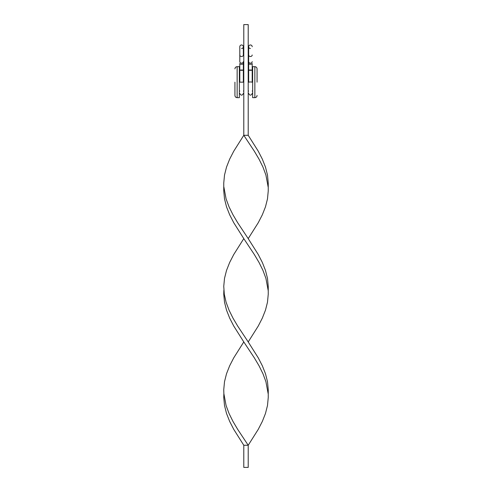 <?xml version="1.0" encoding="UTF-8"?>
<svg xmlns="http://www.w3.org/2000/svg" width="492" height="492" viewBox="0 0 492 492"><rect width="100%" height="100%" fill="white"/><g stroke="black" fill="none" stroke-linecap="round" stroke-linejoin="round"><path stroke-width="0.74" d="M250.428 44.969A1.771 1.771 0 0 1 252.199 46.74A1.771 1.771 0 0 0 250.428 44.969A1.771 1.771 0 0 0 248.657 46.74A1.771 1.771 0 0 0 250.428 48.511M250.428 69.981C252.531 70.098 252.531 70.221 250.428 70.338C248.325 70.221 248.325 70.098 250.428 69.981M250.428 81.93L252.199 82.164C252.199 96.727 252.199 96.727 252.199 82.164L252.199 63.517A1.771 0.775 0 0 1 250.428 64.286A1.771 0.775 0 0 1 248.657 63.517L248.657 82.164C248.657 96.727 248.657 96.727 248.657 82.164L250.428 81.93M241.572 44.969A1.771 1.771 0 0 0 239.801 46.74A1.771 1.771 0 0 1 241.572 44.969A1.771 1.771 0 0 1 243.343 46.74A1.771 1.771 0 0 0 241.572 44.969M241.572 70.338C243.675 70.221 243.675 70.098 241.572 69.981C239.469 70.098 239.469 70.221 241.572 70.338M243.343 61.623L243.343 82.164C243.343 96.727 243.343 96.727 243.343 82.164L239.801 82.164C239.801 96.727 239.801 96.727 239.801 82.164L239.801 63.517A1.771 0.775 180 0 0 241.572 64.286A1.771 0.775 180 0 0 243.343 63.517L243.343 61.623A1.771 1.531 180 0 1 239.801 61.623L239.801 46.74L239.801 61.623M241.572 48.511A1.771 1.771 0 0 0 243.343 46.74L243.343 54.987A1.771 1.531 180 0 1 239.801 54.987M239.358 66.666L239.358 97.662L237.144 97.662L237.144 66.666L239.358 66.666M234.93 82.164L234.93 95.448C235.059 96.795 235.797 97.533 237.144 97.662M257.07 82.164L257.07 68.88C256.941 67.533 256.203 66.795 254.856 66.666L252.642 66.666L252.642 97.662L254.856 97.662L254.856 66.666M248.214 135.3L248.214 24.6L243.786 24.6L243.786 135.3L248.214 135.3L258.251 151.198L262.341 159.144L265.477 167.089L267.488 175.041L268.245 182.987L268.245 190.933L267.488 198.879L265.477 206.831L262.341 214.776L258.251 222.722L248.214 238.62L258.251 254.518L262.341 262.464L265.477 270.409L267.488 278.361L268.245 286.307L268.245 294.253L267.488 302.199L265.477 310.151L262.341 318.096L258.251 326.042L248.214 341.94L258.251 357.838L262.341 365.784L265.477 373.729L267.488 381.681L268.245 389.627L268.245 397.573L267.488 405.519L265.477 413.471L262.341 421.416L258.251 429.362L248.214 445.26L243.786 445.26L233.749 429.362L229.659 421.416L226.523 413.471L224.512 405.519L223.755 397.573L223.86 393.6L226.086 405.519L229.038 413.471L232.974 421.416L237.673 429.362L248.214 445.26L248.214 467.4L243.786 467.4L243.786 445.26M268.14 186.96L265.914 175.041L262.962 167.089L259.026 159.144L254.327 151.198L243.786 135.3L233.749 151.198L229.659 159.144L226.523 167.089L224.512 175.041L223.755 182.987L223.755 190.933L224.512 198.879L226.523 206.831L229.659 214.776L233.749 222.722L243.786 238.62L233.749 254.518L229.659 262.464L226.523 270.409L224.512 278.361L223.755 286.307L224.29 294.253L226.086 302.199L229.038 310.151L232.974 318.096L237.673 326.042L248.214 341.94M243.786 238.62L254.327 254.518L259.026 262.464L262.962 270.409L265.914 278.361L268.14 290.28M223.86 186.96L226.086 198.879L229.038 206.831L232.974 214.776L237.673 222.722L248.214 238.62M223.86 290.28L223.755 294.253L224.512 302.199L226.523 310.151L229.659 318.096L233.749 326.042L243.786 341.94L233.749 357.838L229.659 365.784L226.523 373.729L224.512 381.681L223.755 389.627L223.86 393.6M243.786 341.94L254.327 357.838L259.026 365.784L262.962 373.729L265.914 381.681L268.14 393.6M248.657 46.74L248.657 61.623A1.771 1.531 -0 0 0 252.199 61.623M248.657 63.517L248.657 54.987A1.771 1.531 -0 0 0 252.199 54.987M248.657 93.455C249.838 95.719 251.018 95.719 252.199 93.455M239.801 93.455C240.982 95.719 242.162 95.719 243.343 93.455M237.144 66.666C235.797 66.795 235.059 67.533 234.93 68.88M239.358 73.308L239.801 73.308M243.343 73.308L243.786 73.308M254.856 97.662C256.203 97.533 256.941 96.795 257.07 95.448M252.642 91.02L252.199 91.02M248.657 91.02L248.214 91.02M252.642 73.308L252.199 73.308M248.657 73.308L248.214 73.308M239.358 91.02L239.801 91.02M243.343 91.02L243.786 91.02"/></g></svg>
